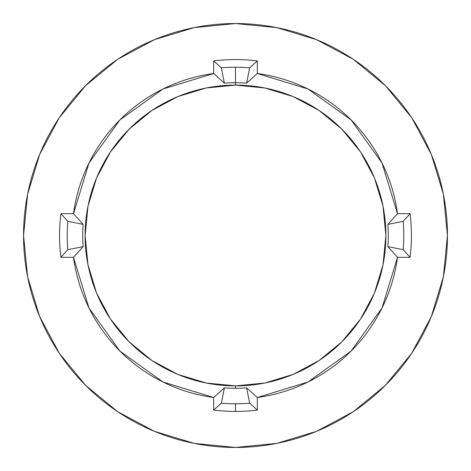 <?xml version="1.0" encoding="UTF-8"?>
<svg xmlns="http://www.w3.org/2000/svg" width="471" height="471" viewBox="0 0 471 471"><rect width="100%" height="100%" fill="white"/><g stroke="black" fill="none" stroke-linecap="round" stroke-linejoin="round"><path stroke-width="0.71" d="M221.341 67.818L224.373 83.126A152.781 152.781 0 0 1 235.5 82.719L235.5 67.223A168.277 168.277 0 0 0 221.341 67.818A168.277 168.277 0 0 1 249.659 67.818L246.627 83.126A152.781 152.781 0 0 0 224.373 83.126L213.687 73.5A163.466 163.466 0 0 0 73.5 213.687L83.126 224.373A152.781 152.781 0 0 0 83.126 246.627L73.5 257.313A163.466 163.466 0 0 0 213.687 397.5L224.373 387.874A152.781 152.781 0 0 0 235.5 388.281L235.5 385.896A150.396 150.396 0 0 1 85.104 235.5A150.396 150.396 0 0 1 235.5 85.104L235.5 82.719L235.5 85.104A150.396 150.396 0 0 1 385.896 235.5A150.396 150.396 0 0 1 235.5 385.896L235.5 388.281A152.781 152.781 0 0 0 246.627 387.874L257.313 397.5L257.313 410.076L249.659 403.182A168.277 168.277 0 0 1 235.5 403.777L235.5 411.43A175.93 175.93 0 0 0 257.313 410.076A175.93 175.93 0 0 1 213.687 410.076L213.687 397.5L162.984 381.999L119.911 351.089L89.001 308.016L73.5 257.313L60.924 257.313A175.93 175.93 0 0 1 60.924 213.687L73.5 213.687L89.001 162.984L119.911 119.911L162.984 89.001L213.687 73.5L213.687 60.924A175.93 175.93 0 0 1 257.313 60.924L257.313 73.5L308.016 89.001L351.089 119.911L381.999 162.984L397.5 213.687L410.076 213.687A175.93 175.93 0 0 1 410.076 257.313L397.5 257.313L381.999 308.016L351.089 351.089L308.016 381.999L257.313 397.5A163.466 163.466 0 0 0 397.5 257.313L387.874 246.627A152.781 152.781 0 0 0 387.874 224.373L397.5 213.687A163.466 163.466 0 0 0 257.313 73.5L246.627 83.126L257.313 73.5L257.313 60.924L249.659 67.818L257.313 60.924A175.93 175.93 0 0 0 213.687 60.924L221.341 67.818L213.687 60.924L213.687 73.5L224.373 83.126L221.341 67.818M235.5 23.55A211.95 211.95 0 0 1 447.45 235.5A211.95 211.95 0 0 1 235.5 447.45A211.95 211.95 0 0 1 23.55 235.5A211.95 211.95 0 0 1 235.5 23.55L194.152 27.624L154.388 39.682L117.744 59.269L85.628 85.628L59.269 117.744L39.682 154.388L27.624 194.152L23.55 235.5L27.624 276.848L39.682 316.612L59.269 353.256L85.628 385.372L117.744 411.731L154.388 431.318L194.152 443.376L235.5 447.45L276.848 443.376L316.612 431.318L353.256 411.731L385.372 385.372L411.731 353.256L431.318 316.612L443.376 276.848L447.45 235.5L443.376 194.152L431.318 154.388L411.731 117.744L385.372 85.628L353.256 59.269L316.612 39.682L276.848 27.624L235.5 23.55M235.5 385.896L264.843 383.005L293.056 374.451L319.055 360.55L341.846 341.846L360.55 319.055L374.451 293.056L383.005 264.843L385.896 235.5L383.005 206.157L374.451 177.944L360.55 151.945L341.846 129.154L319.055 110.45L293.056 96.549L264.843 87.995L235.5 85.104L206.157 87.995L177.944 96.549L151.945 110.45L129.154 129.154L110.45 151.945L96.549 177.944L87.995 206.157L85.104 235.5L87.995 264.843L96.549 293.056L110.45 319.055L129.154 341.846L151.945 360.55L177.944 374.451L206.157 383.005L235.5 385.896M403.182 249.659L387.874 246.627L397.5 257.313L410.076 257.313L403.182 249.659L410.076 257.313A175.93 175.93 0 0 0 410.076 213.687L403.182 221.341A168.277 168.277 0 0 1 403.182 249.659A168.277 168.277 0 0 0 403.182 221.341L410.076 213.687L397.5 213.687L387.874 224.373L403.182 221.341L387.874 224.373A152.781 152.781 0 0 1 387.874 246.627L403.182 249.659M221.341 403.182L224.373 387.874L213.687 397.5L213.687 410.076L221.341 403.182L213.687 410.076A175.93 175.93 0 0 0 235.5 411.43L235.5 403.777A168.277 168.277 0 0 1 221.341 403.182A168.277 168.277 0 0 0 249.659 403.182L257.313 410.076L257.313 397.5L246.627 387.874L249.659 403.182L246.627 387.874A152.781 152.781 0 0 1 224.373 387.874L221.341 403.182M67.818 221.341L83.126 224.373L73.5 213.687L60.924 213.687L67.818 221.341L60.924 213.687A175.93 175.93 0 0 0 60.924 257.313L67.818 249.659A168.277 168.277 0 0 1 67.818 221.341A168.277 168.277 0 0 0 67.818 249.659L60.924 257.313L73.5 257.313L83.126 246.627L67.818 249.659L83.126 246.627A152.781 152.781 0 0 1 83.126 224.373L67.818 221.341M249.659 67.818A168.277 168.277 0 0 0 235.5 67.223L235.5 82.719A152.781 152.781 0 0 1 246.627 83.126L249.659 67.818"/></g></svg>
